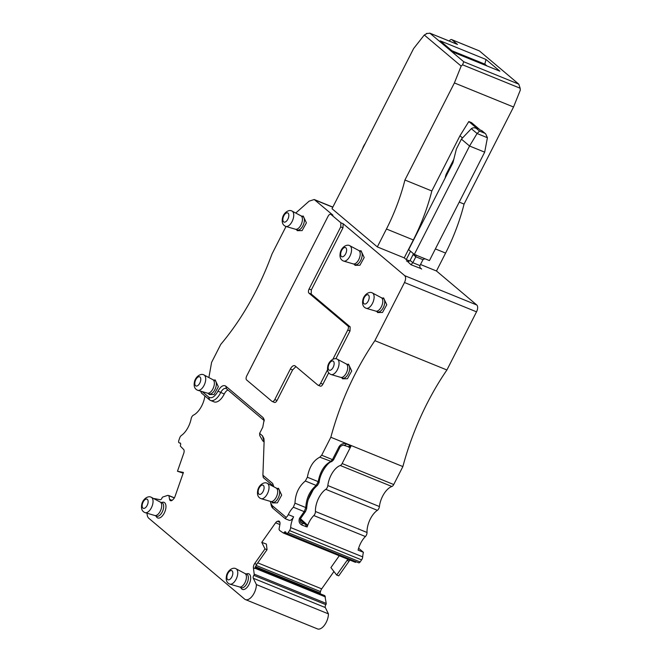 <?xml version="1.0" encoding="UTF-8"?>
<svg xmlns="http://www.w3.org/2000/svg" width="662" height="662" viewBox="0 0 662 662"><rect width="100%" height="100%" fill="white"/><g stroke="black" fill="none" stroke-linecap="round" stroke-linejoin="round"><path stroke-width="0.99" d="M358.614 548.244L363.421 552.298A16.757 8.573 -67.9 0 0 362.693 556.874A3.351 1.713 -67.9 0 1 361.593 559.895L360.128 561.972A2.234 1.142 -67.9 0 1 358.672 562.791L286.629 533.481A2.234 1.142 112.1 0 1 286.274 533.117L285.81 532.182A2.234 1.142 112.1 0 0 285.446 531.818A2.234 1.142 112.1 0 0 284.039 532.571L356.073 561.889A2.234 1.142 -67.9 0 0 356.032 561.947A1.117 0.571 -67.9 0 1 355.345 562.295A1.117 0.571 -67.9 0 1 355.287 562.27L283.369 533.001M350.066 560.151A3.914 2.003 -67.9 0 0 349.073 561.202L347.07 560.391L348.138 559.365M339.267 555.757L330.909 567.591L336.693 575.079L338.745 575.832L349.073 561.202M257.75 562.849L321.682 588.866L333.938 571.513M321.682 588.866A3.914 2.003 -67.9 0 0 320.507 591.621L320.226 593.02A3.914 2.003 -67.9 0 0 320.127 593.74M255.135 567.351L324.86 595.717L255.143 567.342M324.86 595.717L326.225 603.43A1.117 0.571 -67.9 0 1 325.911 604.605A2.234 1.142 -67.9 0 0 325.87 604.671A2.234 1.142 -67.9 0 0 325.323 607.559L328.443 613.889A11.171 5.71 -67.9 0 1 324.587 625.027A11.171 5.71 -67.9 0 1 317.47 628.9L245.428 599.59A11.171 5.71 112.1 0 1 244.617 599.093L148.801 518.272A11.171 5.71 112.1 0 1 147.063 513.232M154.105 498.792A11.171 5.71 112.1 0 1 154.453 498.585L160.204 499.736A2.234 1.142 -67.9 0 0 162.049 497.94A1.117 0.571 -67.9 0 1 162.074 497.865A1.117 0.571 -67.9 0 1 162.794 497.021L167.759 495.375L168.86 495.573L169.588 499.347A3.914 2.003 -67.9 0 0 170.432 500.646A3.914 2.003 -67.9 0 0 170.622 500.704L170.821 500.745A3.914 2.003 -67.9 0 0 172.6 499.951L173.485 499.057A3.914 2.003 -67.9 0 0 174.983 496.574L183.424 472.445L177.466 471.245L183.175 473.173M328.443 613.889L256.401 584.579A11.171 5.71 112.1 0 1 252.545 595.717A11.171 5.71 112.1 0 1 245.428 599.59M256.401 584.579L253.281 578.249A2.234 1.142 112.1 0 1 253.827 575.361L325.87 604.671M265.007 548.93L261.771 542.377L266.381 544.056L267.051 549.675L265.007 548.93L254.68 563.552A3.914 2.003 112.1 0 0 253.414 567.905L254.191 574.12A1.117 0.571 112.1 0 1 253.869 575.295A1.117 0.571 112.1 0 1 253.827 575.361M261.771 542.377L275.607 522.781A3.914 2.003 112.1 0 1 277.411 521.317L279.894 522.326M336.693 575.079L347.07 560.391M284.039 532.571A1.117 0.571 112.1 0 1 283.99 532.637A1.117 0.571 112.1 0 1 283.303 532.984A1.117 0.571 112.1 0 1 283.253 532.951L279.612 530.444L279.016 529.294L279.91 524.403A3.914 2.003 112.1 0 0 279.761 521.987L279.654 521.764A3.914 2.003 112.1 0 0 279.016 521.126A3.914 2.003 112.1 0 0 278.28 521.093L277.411 521.317M285.504 518.809L289.128 520.282A5.586 2.855 -67.9 0 0 293.614 516.79A16.757 8.573 112.1 0 0 290.651 527.564A3.351 1.713 112.1 0 1 289.559 530.585L288.094 532.662A2.234 1.142 112.1 0 1 286.629 533.481M363.421 552.298L358.084 550.13A16.757 8.573 112.1 0 1 365.407 536.534A3.351 1.713 112.1 0 0 367.021 532.48A16.757 8.573 -67.9 0 1 377.373 510.328A3.351 1.713 -67.9 0 0 379.409 506.546A16.757 8.573 -67.9 0 1 391.871 486.487A3.351 1.713 -67.9 0 0 393.725 484.543L402.877 466.569L330.834 437.259L321.682 455.224L332.456 459.61L330.611 461.563C324.256 464.931 320.127 471.625 318.215 481.646L316.179 485.428C309.758 490.856 306.299 498.238 305.803 507.572L304.181 511.627L299.464 518.354C298.471 521.499 299.373 523.774 302.162 525.181L307.127 526.96A16.757 8.573 112.1 0 1 313.821 515.549L365.407 536.534M270.46 501.415L271.13 504.974A12.851 6.57 112.1 0 0 272.868 508.217L285.165 518.586L286.199 517.419A5.586 2.855 -67.9 0 0 288.276 514.614A16.757 8.573 112.1 0 1 293.365 507.224L294.987 503.17L305.803 507.572L306.688 508.565L305.496 511.544L304.181 511.627L293.365 507.224M264.328 420.867A5.586 2.855 112.1 0 0 263.89 420.32L226.512 388.793A6.703 3.426 -67.9 0 0 226.023 388.495A6.703 3.426 -67.9 0 0 220.694 392.583A12.851 6.57 112.1 0 1 210.475 400.419A12.851 6.57 112.1 0 1 209.548 399.848L201.496 393.054L200.652 391.151M204.906 395.934A16.757 8.573 112.1 0 1 193.412 415.165A3.351 1.713 112.1 0 0 191.161 418.69A16.757 8.573 112.1 0 1 181.429 435.431A3.351 1.713 112.1 0 0 179.708 437.93L178.814 440.487A2.234 1.142 -67.9 0 0 179.112 442.787A2.234 1.142 -67.9 0 0 179.22 442.82L180.064 442.986A2.234 1.142 -67.9 0 1 180.172 443.019A2.234 1.142 -67.9 0 1 180.494 445.236A1.117 0.571 -67.9 0 0 180.469 445.319A1.117 0.571 -67.9 0 0 180.536 446.32L183.622 449.457A3.914 2.003 112.1 0 1 183.771 453.23L177.466 471.245M267.051 549.675L256.682 564.372L254.845 568.484L253.414 567.905M347.914 446.56A2.234 1.142 -67.9 0 0 348.055 446.643A2.234 1.142 -67.9 0 0 349.809 445.336A6.016 5.097 -49.9 0 1 351.034 446.089L342.138 463.549A3.351 1.713 112.1 0 1 340.285 465.494A16.757 8.573 112.1 0 0 327.831 485.56A3.351 1.713 112.1 0 1 325.787 489.334A16.757 8.573 112.1 0 0 315.443 511.494A3.351 1.713 112.1 0 1 313.821 515.549M330.834 437.259C340.417 401.983 355.089 369.785 374.866 340.673L446.908 369.984L476.532 311.835A5.586 2.855 -67.9 0 0 476.781 304.992L436.465 270.99L445.592 253.074A122.9 62.849 -67.9 0 0 464.07 204.086L513.538 107.004L520.299 90.156L520.158 88.236L518.793 84.148L479.42 50.933L451.658 39.596A3.351 1.713 112.1 0 1 451.898 39.737L479.42 50.933M446.908 369.984A167.594 85.704 -67.9 0 0 402.877 466.569M332.953 215.175L314.235 199.527L309.137 201.149L295.74 213.048M208.878 377.563L211.6 362.371L220.752 344.406C242.077 319.034 259.165 288.88 272.032 253.927L286.025 226.47M209.548 399.848L208.77 397.15L202.183 391.598M208.77 397.15C211.749 398.814 214.819 396.811 217.98 391.151L224.252 394.031A12.851 6.57 112.1 0 1 214.033 401.859L210.475 400.419M273.869 486.818L272.653 483.45L262.905 475.225L264.13 441.223L263.906 438.542L262.45 435.795L259.62 433.403L262.773 427.197L264.171 419.6L263.112 417.623L225.734 386.095C223.235 384.696 220.645 386.385 217.98 391.151M270.65 502.839L272.09 505.52L286.199 517.419M321.682 455.224L319.829 457.177C313.349 460.495 309.195 467.182 307.375 477.236L305.331 481.009C298.81 486.404 295.368 493.786 294.987 503.17M374.866 340.673L404.499 282.517C405.889 279.414 405.972 277.138 404.747 275.682L343.131 223.715L342.982 227.819L340.74 226.892L309.104 288.988L311.347 289.906L342.982 227.819M311.347 289.906L311.198 294.011L308.955 293.15A3.401 1.738 112.1 0 1 309.104 288.988M335.866 358.738L350.016 330.975L350.157 326.879L311.198 294.011M295.939 366.599L292.604 369.926L290.361 368.999A5.635 2.88 112.1 0 1 294.797 365.722A5.635 2.88 112.1 0 1 295.178 365.954L317.826 385.061A3.302 1.688 -67.9 0 0 318.05 385.201L320.027 386.012C320.946 386.534 321.897 385.929 322.89 384.2L328.683 372.838M340.74 226.892L340.889 222.796L330.959 214.422C330.048 213.9 329.088 214.505 328.095 216.226L246.744 375.9A3.302 1.688 -67.9 0 0 246.595 379.938L271.966 401.338A3.302 1.688 -67.9 0 0 272.19 401.478L274.167 402.289C275.086 402.81 276.037 402.206 277.03 400.477L292.604 369.926M208.596 393.617L209.192 394.56L214.083 394.486L218.352 386.757L215.15 379.905L214.066 380.162M296.634 229.722L297.23 230.666L302.12 230.599L306.398 222.862L303.196 216.011L302.112 216.275M354.435 264.386L355.031 265.33L359.921 265.255L364.199 257.526L360.997 250.675L359.913 250.931M377.009 311.612L377.605 312.555L382.495 312.481L386.774 304.752L383.571 297.9L382.487 298.157M342.552 378.805L347.442 378.738L351.712 371.01L348.51 364.158L347.426 364.414M271.917 501.986L272.512 502.93L277.395 502.855L281.673 495.118L278.47 488.275L277.386 488.531M305.496 511.544L300.548 518.603C300.126 521.002 300.333 522.326 301.185 522.591L302.013 523.112L302.162 525.181M300.606 521.846L302.013 523.112L307.002 524.676L307.127 526.96M351.034 446.089L349.073 447.446A3.782 3.202 130.1 0 0 348.584 446.949A3.782 3.202 130.1 0 0 348.162 446.676M348.584 446.949L349.073 447.446M307.995 500.05L313.498 489.251M300.474 518.76L307.002 524.676M259.62 433.403L259.727 435.546L262.789 440.892L264.105 441.993M262.905 475.225L263.302 477.608L273.431 486.14A5.586 2.855 112.1 0 1 273.869 486.686M244.866 573.466L246.736 574.219A7.265 3.715 112.1 0 1 248.142 580.061A7.265 3.715 112.1 0 1 241.258 587.674L239.396 586.913M246.123 573.971L247.207 573.714A8.424 4.311 112.1 0 1 250.41 580.566A8.424 4.311 112.1 0 1 246.132 588.303A8.424 4.311 112.1 0 1 241.241 588.369L240.654 587.426M160.154 502.003L162.016 502.764A7.265 3.715 112.1 0 1 163.431 508.598A7.265 3.715 112.1 0 1 156.546 516.219L154.676 515.458M161.412 502.516L162.496 502.259A8.424 4.311 112.1 0 1 165.69 509.111A8.424 4.311 112.1 0 1 161.42 516.84A8.424 4.311 112.1 0 1 156.53 516.914L155.934 515.971M420.511 264.494L436.465 270.99M410.523 251.229L406.261 259.587L409.637 260.96M406.261 259.587L404.225 257.866L413.353 239.958L386.451 229.011A122.9 62.849 112.1 0 0 404.929 180.023L454.397 82.94L461.149 66.092L462.572 64.81L520.158 88.236M461.149 66.092L424.292 35.003L413.626 48.549L332.018 208.712L377.323 246.918L404.225 257.866M459.229 202.117L464.07 204.086M513.538 107.004L454.397 82.94M404.929 180.023L431.831 190.97L459.958 135.776L462.531 137.953M477.707 129.032L475.804 128.205L477.707 129.032L468.82 121.535L459.958 135.776M468.82 121.535L471.493 122.619L480.38 130.116L481.953 130.745M449.299 41.077L449.316 41.052A3.351 1.713 112.1 0 1 451.658 39.596M426.071 34.052L426.808 33.654M362.404 149.074A11.171 5.71 112.1 0 1 365.25 143.489M308.955 293.15L347.914 326.01L350.157 326.879M332.912 359.209L347.765 330.057A3.302 1.688 -67.9 0 0 347.914 326.01M327.533 369.768L320.648 383.281L322.89 384.2M318.05 385.201A3.302 1.688 -67.9 0 0 320.648 383.281M290.361 368.999L274.788 399.558A3.302 1.688 -67.9 0 1 272.19 401.478M212.816 379.649L214.678 380.41A7.265 3.715 112.1 0 1 216.093 386.244A7.265 3.715 112.1 0 1 209.209 393.865L207.338 393.104M300.854 215.762L302.724 216.515A7.265 3.715 112.1 0 1 304.131 222.358A7.265 3.715 112.1 0 1 297.246 229.971L295.376 229.218M358.655 250.418L360.517 251.179A7.265 3.715 112.1 0 1 361.932 257.013A7.265 3.715 112.1 0 1 355.047 264.635L353.177 263.873M381.229 297.643L383.091 298.405A7.265 3.715 112.1 0 1 384.506 304.239A7.265 3.715 112.1 0 1 377.621 311.86L375.751 311.099M346.168 363.901L348.038 364.663A7.265 3.715 112.1 0 1 349.453 370.497A7.265 3.715 112.1 0 1 342.568 378.118L340.698 377.357M276.128 488.018L277.999 488.779A7.265 3.715 112.1 0 1 279.414 494.613A7.265 3.715 112.1 0 1 272.521 502.235L270.659 501.473M224.252 394.031A6.703 3.426 112.1 0 1 227.943 390.001M239.305 586.88A7.265 3.715 -67.9 0 0 239.487 586.946A7.265 3.715 -67.9 0 0 246.19 579.258A7.265 3.715 -67.9 0 0 244.957 573.507A7.265 3.715 -67.9 0 0 244.775 573.424M154.585 515.425A7.265 3.715 -67.9 0 0 154.767 515.491A7.265 3.715 -67.9 0 0 161.47 507.804A7.265 3.715 -67.9 0 0 160.237 502.053A7.265 3.715 -67.9 0 0 160.063 501.97M462.572 64.81L463.756 61.756L429.969 33.257L426.419 33.497M377.323 246.918L386.451 229.011M431.831 190.97C427.52 207.843 421.355 224.178 413.353 239.958M445.079 178.161L446.064 174.487L446.8 174.785M453.818 159.269L446.064 174.487M415.976 254.853L415.844 256.79L422.96 259.678L419.948 265.594L412.831 262.698L410.117 260.406L413.129 254.489L415.844 256.79L412.831 262.698L410.953 264.709L407.329 261.258M419.948 265.594C419.625 267.134 420.18 268.292 421.628 269.053L420.395 268.011M420.949 268.59L410.953 264.709M410.117 260.406C409.066 261.548 407.842 261.713 406.427 260.886L406.882 261.109M457.492 44.453L429.704 33.1L457.243 44.304A3.351 1.713 112.1 0 1 457.492 44.453L451.898 39.737M424.292 35.003L426.692 33.712M485.999 59.472L499.884 71.19L454.082 52.555L440.197 40.837L485.999 59.472L484.832 64.131L451.947 50.751M306.688 508.565C307.292 498.701 310.883 490.964 317.479 485.354L319.101 482.532C319.969 472.718 328.311 461.828 331.712 461.596L319.829 457.177M207.247 393.071A7.265 3.715 -67.9 0 0 207.429 393.137A7.265 3.715 -67.9 0 0 214.132 385.45A7.265 3.715 -67.9 0 0 212.899 379.698A7.265 3.715 -67.9 0 0 212.725 379.616M295.285 229.176A7.265 3.715 -67.9 0 0 295.475 229.242A7.265 3.715 -67.9 0 0 302.178 221.555A7.265 3.715 -67.9 0 0 300.937 215.804A7.265 3.715 -67.9 0 0 300.763 215.721M353.086 263.84A7.265 3.715 -67.9 0 0 353.268 263.906A7.265 3.715 -67.9 0 0 359.979 256.219A7.265 3.715 -67.9 0 0 358.738 250.468A7.265 3.715 -67.9 0 0 358.564 250.385M375.66 311.066A7.265 3.715 -67.9 0 0 375.842 311.123A7.265 3.715 -67.9 0 0 382.553 303.444A7.265 3.715 -67.9 0 0 381.312 297.693A7.265 3.715 -67.9 0 0 381.138 297.61M340.607 377.323A7.265 3.715 -67.9 0 0 340.789 377.381A7.265 3.715 -67.9 0 0 347.492 369.702A7.265 3.715 -67.9 0 0 346.259 363.951A7.265 3.715 -67.9 0 0 346.085 363.868M270.568 501.432A7.265 3.715 -67.9 0 0 270.75 501.498A7.265 3.715 -67.9 0 0 277.452 493.819A7.265 3.715 -67.9 0 0 276.22 488.059A7.265 3.715 -67.9 0 0 276.037 487.985M461.406 139.136L469.565 146.012L414.321 254.431L408.661 249.648L452.957 162.72L456.383 148.991L461.406 139.136L471.344 128.685L477.07 133.517L487.414 137.729L485.693 133.898L481.605 130.613M484.675 133.203L479.545 131.117L477.07 133.517L469.565 146.012L484.683 152.161L429.439 260.58L414.321 254.431M479.545 131.117L476.483 128.527C474.687 127.476 472.974 127.534 471.344 128.685M484.832 64.131L486.975 65.935M422.96 259.678L424.814 258.693M413.129 254.489L413.303 253.571M484.683 152.161L487.414 137.729M253.281 578.249L325.323 607.559M254.191 574.12L326.225 603.43M254.895 568.211L325.414 596.909M254.911 568.12L325.381 596.793M255.408 566.647L320.226 593.02M256.037 565.389L320.507 591.621M275.607 522.781L279.885 524.527M288.094 532.662L360.128 561.972M289.559 530.585L361.593 559.895M290.651 527.564L362.693 556.874M288.276 514.614L293.614 516.79M180.519 443.35L179.22 442.82M254.68 563.552L256.682 564.372M315.443 511.494L367.021 532.48M300.349 518.321L299.464 518.354M300.2 519.736L305.563 524.561A2.234 1.142 112.1 0 1 305.72 526.629M278.28 521.093L279.579 521.623M168.86 495.573L174.404 497.832L168.884 495.59M174.346 497.94L168.975 495.755M172.103 500.373L169.588 499.347M325.787 489.334L377.373 510.328M327.831 485.56L379.409 506.546M340.285 465.494L391.871 486.487M342.138 463.549L393.725 484.543M338.754 447.247L339.838 447.495L333.54 459.858L332.456 459.61L338.754 447.247A6.016 5.097 -49.9 0 1 346.251 443.888L349.809 445.336M476.532 311.835L404.499 282.517M404.747 275.682L476.781 304.992M332.771 207.231L315.046 200.023M445.592 253.074L435.381 248.92M272.868 508.217L272.09 505.52M226.512 388.793L225.734 386.095M263.89 420.32L263.112 417.623M264.113 441.604L262.45 435.795M273.431 486.14L272.653 483.45M305.331 481.009L316.179 485.428L317.479 485.354M307.375 477.236L318.215 481.646L318.679 482.995M347.765 330.057L350.016 330.975M277.03 400.477L274.788 399.558M344.356 445.112A2.234 1.142 -67.9 0 0 344.497 445.195A2.234 1.142 -67.9 0 0 346.251 443.888M340.889 222.796L343.131 223.715M463.756 61.756L518.793 84.148M239.487 586.946L229.846 584.124A8.283 4.237 -67.9 0 0 237.493 575.361A8.283 4.237 -67.9 0 0 236.077 568.799L244.957 573.507M154.767 515.491L145.127 512.661A8.283 4.237 -67.9 0 0 152.773 503.898A8.283 4.237 -67.9 0 0 151.366 497.336L160.237 502.053M445.493 176.117L446.014 176.332M207.429 393.137L197.789 390.307A8.283 4.237 -67.9 0 0 205.435 381.544A8.283 4.237 -67.9 0 0 204.02 374.982L212.899 379.698M295.475 229.242L285.827 226.421A8.283 4.237 -67.9 0 0 293.473 217.657A8.283 4.237 -67.9 0 0 292.066 211.095L300.937 215.804M353.268 263.906L343.628 261.076A8.283 4.237 -67.9 0 0 351.274 252.313A8.283 4.237 -67.9 0 0 349.867 245.759L358.738 250.468M375.842 311.123L366.202 308.302A8.283 4.237 -67.9 0 0 373.848 299.538A8.283 4.237 -67.9 0 0 372.441 292.976L381.312 297.693M340.789 377.381L331.149 374.56A8.283 4.237 -67.9 0 0 338.795 365.796A8.283 4.237 -67.9 0 0 337.38 359.234L346.259 363.951M270.75 501.498L261.109 498.676A8.283 4.237 -67.9 0 0 268.755 489.913A8.283 4.237 -67.9 0 0 267.34 483.351L276.22 488.059M232.676 574.591A4.94 2.532 -67.9 0 0 230.848 570.553A4.94 2.532 -67.9 0 0 227.033 575.799A4.94 2.532 -67.9 0 0 228.87 579.829A4.94 2.532 -67.9 0 0 232.676 574.591M147.965 503.128A4.94 2.532 -67.9 0 0 146.128 499.098A4.94 2.532 -67.9 0 0 142.313 504.345A4.94 2.532 -67.9 0 0 144.15 508.375A4.94 2.532 -67.9 0 0 147.965 503.128M194.976 381.991A4.94 2.532 -67.9 0 0 196.813 386.02A4.94 2.532 -67.9 0 0 200.627 380.774A4.94 2.532 -67.9 0 0 198.79 376.744A4.94 2.532 -67.9 0 0 194.976 381.991M283.022 218.096A4.94 2.532 -67.9 0 0 284.85 222.134A4.94 2.532 -67.9 0 0 288.665 216.888A4.94 2.532 -67.9 0 0 286.828 212.858A4.94 2.532 -67.9 0 0 283.022 218.096M340.814 252.76A4.94 2.532 -67.9 0 0 342.651 256.79A4.94 2.532 -67.9 0 0 346.466 251.543A4.94 2.532 -67.9 0 0 344.629 247.514A4.94 2.532 -67.9 0 0 340.814 252.76M363.388 299.985A4.94 2.532 -67.9 0 0 365.225 304.015A4.94 2.532 -67.9 0 0 369.04 298.769A4.94 2.532 -67.9 0 0 367.203 294.739A4.94 2.532 -67.9 0 0 363.388 299.985M328.335 366.243A4.94 2.532 -67.9 0 0 330.173 370.273A4.94 2.532 -67.9 0 0 333.987 365.027A4.94 2.532 -67.9 0 0 332.15 360.997A4.94 2.532 -67.9 0 0 328.335 366.243M258.296 490.36A4.94 2.532 -67.9 0 0 260.133 494.39A4.94 2.532 -67.9 0 0 263.948 489.144A4.94 2.532 -67.9 0 0 262.111 485.114A4.94 2.532 -67.9 0 0 258.296 490.36M255.151 567.301L324.769 595.626M283.303 532.984L355.345 562.295M180.527 443.358L179.112 442.787M314.235 199.527L332.837 207.098M341.956 377.87L342.552 378.813M348.055 446.643L343.065 445.046C340.889 446.022 339.813 446.833 339.838 447.495M333.54 459.858L331.712 461.596M480.264 130.017L481.804 130.646M481.903 130.704L485.685 133.898M229.846 584.124C226.851 582.957 225.709 580.317 226.421 576.188C227.116 571 232.643 566.631 236.077 568.799M145.127 512.661C142.14 511.503 140.998 508.855 141.701 504.734C142.396 499.545 147.932 495.176 151.366 497.336M204.02 374.982C200.594 372.822 195.058 377.191 194.363 382.379C193.66 386.509 194.802 389.148 197.789 390.307M292.066 211.095C288.632 208.927 283.104 213.296 282.409 218.485C281.698 222.614 282.839 225.254 285.827 226.421M349.867 245.759C346.433 243.591 340.897 247.96 340.21 253.149C339.498 257.278 340.64 259.918 343.628 261.076M372.441 292.976C369.007 290.817 363.471 295.186 362.784 300.374C362.073 304.495 363.215 307.143 366.202 308.302M337.38 359.234C333.954 357.075 328.418 361.444 327.723 366.632C327.02 370.753 328.162 373.401 331.149 374.56M267.34 483.351C263.906 481.191 258.379 485.56 257.683 490.741C256.98 494.87 258.114 497.518 261.109 498.676"/></g></svg>
